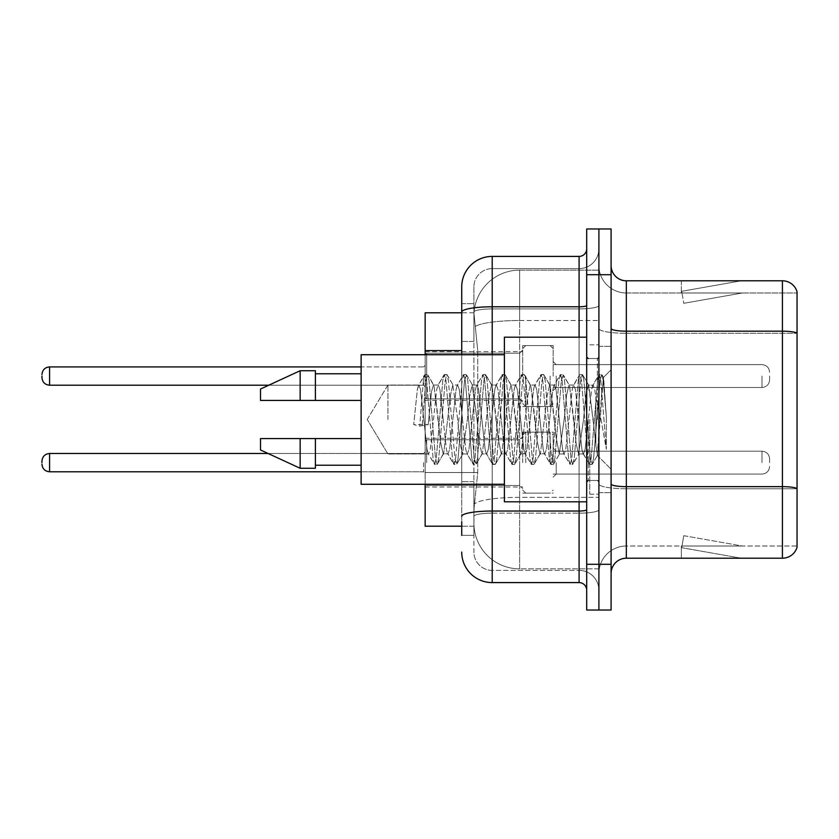 <?xml version="1.0" encoding="UTF-8"?>
<svg xmlns="http://www.w3.org/2000/svg" width="839" height="839" viewBox="0 0 839 839"><rect width="100%" height="100%" fill="white"/><g stroke="black" fill="none" stroke-linecap="round" stroke-linejoin="round"><path stroke-width="0.63" stroke-dasharray="4.2 3.15" d="M522.687 376.061L522.687 345.574L522.687 376.061M425.142 376.061L425.142 351.667L425.142 376.061M522.687 462.635L522.687 432.148L522.687 462.635M425.142 462.635L425.142 438.252L425.142 462.635M553.174 376.061L553.174 345.574L553.174 376.061M553.174 462.635L553.174 432.148L553.174 462.635M598.899 376.061L598.899 387.492L598.899 376.061M598.899 462.635L598.899 451.204L598.899 462.635M461.723 341.442L473.92 341.442L473.92 481.67L473.92 303.655L473.92 341.442L461.723 341.442L461.723 481.67L461.723 312.8L474.014 312.8L473.983 313.429A45.726 45.726 0 0 1 519.645 270.127L598.899 270.127L519.645 270.127L519.645 320.508L519.645 270.127A45.726 45.726 0 0 0 473.983 313.429L474.014 312.8L425.142 312.8L425.142 472.525L477.737 472.525L474.098 507.91L477.737 472.525L477.737 350.587L477.737 472.525L425.142 472.525L425.142 526.2L474.014 526.2L473.92 523.148A45.726 45.726 0 0 0 519.645 568.873L598.899 568.873L598.899 497.317L598.899 568.873L519.645 568.873L519.645 497.317L519.645 568.873A45.726 45.726 0 0 1 473.92 523.148L473.92 513.846L474.014 526.2L461.723 526.2M474.098 507.91L473.92 513.846L474.098 507.91M598.899 270.127L598.899 320.508L598.899 270.127M598.899 497.317L598.899 320.508L598.899 497.317L519.645 497.317A45.726 7.939 180 0 0 474.465 504.029A45.726 7.939 180 0 1 519.645 497.317L598.899 497.317M473.983 313.429L477.737 350.587L473.983 313.429A45.726 45.726 0 0 1 519.645 270.127M425.142 484.281L425.142 354.719L426.663 353.198L426.663 398.924L426.663 353.198L426.663 398.924L426.663 353.198L426.663 398.924L426.663 353.198L426.663 398.924L426.663 353.198L519.645 353.198L519.645 398.924L519.645 353.198L519.645 398.924L519.645 353.198L519.645 398.924L519.645 353.198L522.687 350.146L519.645 353.198L522.687 350.146L519.645 353.198L426.663 353.198L425.142 354.719L426.663 353.198L519.645 353.198L426.663 353.198L425.142 354.719M611.096 419.5L611.096 346.339L611.096 419.5M598.899 419.5L598.899 494.192L598.899 419.5M589.754 419.5L589.754 494.192L589.754 419.5M598.899 497.233L598.899 328.531L598.899 497.233M782.42 558.208L626.334 558.208L626.334 333.293L797.05 333.293L626.334 333.293L626.334 292.989L797.05 292.989L797.05 333.293L797.05 292.989L626.334 292.989L626.334 488.77L797.05 488.77L797.05 333.293L797.05 488.77L626.334 488.77L626.334 546.011A27.435 27.435 0 0 0 598.899 573.446A27.435 27.435 0 0 1 626.334 546.011L797.05 546.011L797.05 291.773A15.238 15.238 0 0 0 782.42 280.792L782.42 558.208A15.238 15.238 0 0 0 797.05 547.227L797.05 497.233L797.05 546.011L626.334 546.011L626.334 280.792A15.238 15.238 0 0 1 611.096 265.554L611.096 328.531L611.096 265.554M611.096 573.446L611.096 328.531L611.096 573.446A15.238 15.238 0 0 1 626.334 558.208M598.899 265.554L598.899 328.531L598.899 265.554A27.435 27.435 0 0 0 626.334 292.989A27.435 27.435 0 0 1 598.899 265.554A27.435 27.435 0 0 0 626.334 292.989M598.899 274.699L598.899 228.974L611.096 228.974L611.096 274.699L598.899 274.699L598.899 228.974L586.702 228.974L586.702 274.699L598.899 274.699L598.899 564.301L598.899 274.699M586.702 274.699L586.702 610.026L598.899 610.026L598.899 564.301L598.899 610.026L611.096 610.026L611.096 274.699M740.208 558.019A12.197 12.197 0 0 0 742.326 558.208L681.362 558.208L742.326 558.208A12.197 12.197 0 0 1 740.208 558.019A12.197 12.197 0 0 0 742.326 558.208A12.197 12.197 0 0 1 740.208 558.019A12.197 12.197 0 0 0 742.326 558.208A12.197 12.197 0 0 1 740.208 558.019L681.667 547.699L740.208 558.019M681.362 546.011L681.362 558.208L681.362 546.011L681.971 546.011L681.667 547.699L681.971 546.011L681.362 546.011L681.362 558.208L681.362 546.011L681.971 546.011L681.667 547.699L681.971 546.011L681.362 546.011L681.362 558.208L681.362 546.011L681.971 546.011L681.667 547.699L681.971 546.011L681.362 546.011M797.05 291.773A15.238 15.238 0 0 0 782.42 280.792L626.334 280.792M742.326 280.792L681.362 280.792L742.326 280.792A12.197 12.197 0 0 0 740.208 280.981A12.197 12.197 0 0 1 742.326 280.792A12.197 12.197 0 0 0 740.208 280.981A12.197 12.197 0 0 1 742.326 280.792A12.197 12.197 0 0 0 740.208 280.981A12.197 12.197 0 0 1 742.326 280.792M742.326 546.011L681.971 546.011L742.326 546.011L681.971 546.011L742.326 546.011L681.971 546.011L742.326 546.011L683.785 535.691L681.971 546.011L683.785 535.691L681.971 546.011L683.785 535.691L681.971 546.011L683.785 535.691L742.326 546.011M681.971 292.989L681.362 292.989L681.971 292.989L681.362 292.989L681.971 292.989L681.362 292.989L681.971 292.989L681.667 291.301L740.208 280.981L681.667 291.301L681.971 292.989L681.667 291.301L740.208 280.981L681.667 291.301L681.971 292.989L681.667 291.301L740.208 280.981L681.667 291.301L681.971 292.989L742.326 292.989L681.971 292.989L742.326 292.989L681.971 292.989L742.326 292.989L681.971 292.989L683.785 303.309L681.971 292.989M681.362 280.792L681.362 292.989L681.362 280.792M742.326 292.989L683.785 303.309L742.326 292.989M461.723 535.345L473.92 535.345L473.92 481.67L473.92 535.345L461.723 535.345L461.723 354.719M461.723 552.104A30.487 30.487 0 0 0 492.21 582.591L492.21 570.394A18.29 18.29 0 0 1 473.92 552.104L473.92 312.087L473.92 552.104A18.29 18.29 0 0 0 492.21 570.394L579.088 570.394L579.088 521.627L579.088 582.591A7.624 7.624 0 0 1 586.702 590.216L586.702 248.784L586.702 590.216M598.899 521.627L598.899 305.469L598.899 521.627M586.702 419.5L586.702 501.806L586.702 419.5M598.899 248.784L598.899 305.469L598.899 248.784A19.811 19.811 0 0 1 579.088 268.606A19.811 19.811 0 0 0 598.899 248.784A19.811 19.811 0 0 1 579.088 268.606L579.088 570.394L492.21 570.394L492.21 513.153L579.088 513.153A19.811 3.44 0 0 0 598.899 509.713A19.811 3.44 0 0 1 579.088 513.153L579.088 268.606L492.21 268.606L579.088 268.606M461.723 303.655L473.92 303.655L461.723 303.655L461.723 516.331A30.487 5.296 180 0 1 492.21 511.035L492.21 256.409A30.487 30.487 0 0 0 461.723 286.896A30.487 30.487 0 0 1 492.21 256.409L579.088 256.409A7.624 7.624 0 0 0 586.702 248.784A7.624 7.624 0 0 1 579.088 256.409L579.088 521.627L579.088 513.153L492.21 513.153L492.21 268.606L492.21 308.909L579.088 308.909A19.811 3.44 0 0 0 598.899 305.469A19.811 3.44 0 0 1 579.088 308.909L492.21 308.909L492.21 521.627L492.21 511.035L579.088 511.035A7.624 1.321 0 0 0 586.702 509.713M492.21 582.591L579.088 582.591M461.723 516.331L461.723 521.627M473.92 286.896L473.92 312.087L473.92 286.896A18.29 18.29 0 0 1 492.21 268.606A18.29 18.29 0 0 0 473.92 286.896A18.29 18.29 0 0 1 492.21 268.606M598.899 590.216A19.811 19.811 0 0 0 579.088 570.394A19.811 19.811 0 0 1 598.899 590.216A19.811 19.811 0 0 0 579.088 570.394M769.615 462.635L769.615 458.828L769.615 462.635M769.615 376.061L769.615 379.868L769.615 376.061M387.922 419.5L387.922 385.049L387.922 419.5M586.702 501.806L504.396 501.806L504.396 337.194L504.396 484.281L504.396 337.194L586.702 337.194M504.396 484.281L361.127 484.281L361.127 354.719L361.127 419.5L361.127 354.719L504.396 354.719M423.81 419.5L420.58 389.663L418.965 385.049L417.35 389.663L413.7 424.597L419.741 426.149L428.215 424.597L413.7 424.597L419.741 426.149L428.215 424.597L413.7 424.597L417.35 389.663L418.451 385.479L424.618 374.907L423.401 380.581L419.741 426.149L423.401 380.581L425.016 374.561L418.451 385.479L418.965 385.049L420.58 389.663L427.03 449.337L428.131 453.521L427.03 449.337L423.81 419.5M443.16 419.5L439.94 389.663L438.325 385.049L437.811 385.479L436.71 389.663L430.26 449.337L428.645 453.951L428.131 453.521L434.298 464.093L433.081 458.419L426.632 380.581L425.016 374.561L427.439 374.561L425.824 380.581L422.164 426.149L425.824 380.581L427.827 374.907L425.016 374.561L426.632 380.581L433.081 458.419L434.696 464.439L428.131 453.521L428.645 453.951L430.26 449.337L436.71 389.663L437.811 385.479L443.978 374.907L442.761 380.581L436.311 458.419L434.696 464.439L437.119 464.439L435.504 458.419L429.044 380.581L427.827 374.907L433.994 385.479L433.48 385.049L431.529 391.561L428.215 424.597L431.529 391.561L433.48 385.049L438.325 385.049L443.978 374.907L442.761 380.581L436.311 458.419L434.696 464.439L437.119 464.439L435.504 458.419L429.044 380.581L427.827 374.907L433.48 385.049L438.325 385.049L439.94 389.663L446.39 449.337L447.491 453.521L446.39 449.337L443.16 419.5M438.325 419.5L433.994 385.479L440.517 441.817L443.191 453.962L440.517 441.817L438.325 419.5M462.52 419.5L459.3 389.663L457.685 385.049L457.171 385.479L456.07 389.663L449.62 449.337L448.005 453.951L447.491 453.521L453.658 464.093L452.441 458.419L445.991 380.581L443.978 374.907L446.788 374.561L445.184 380.581L438.724 458.419L437.119 464.439L443.674 453.521L448.005 453.951L453.658 464.093L452.441 458.419L445.991 380.581L444.376 374.561L446.788 374.561L445.184 380.581L438.724 458.419L437.507 464.093L443.191 453.962L448.005 453.951L449.62 449.337L456.07 389.663L457.171 385.479L463.338 374.907L462.121 380.581L455.661 458.419L453.658 464.093L456.468 464.439L454.864 458.419L448.404 380.581L446.788 374.561L453.333 385.447L447.187 374.907L448.404 380.581L454.864 458.419L456.867 464.093L454.056 464.439L455.661 458.419L462.121 380.581L463.736 374.561L457.171 385.479L457.685 385.049L459.3 389.663L465.75 449.337L466.851 453.521L465.75 449.337L462.52 419.5M457.685 419.5L452.819 385.049L450.48 395.159L443.674 453.521L450.48 395.159L452.819 385.049L457.685 385.049L452.819 385.049L457.685 419.5L460.16 443.999L462.457 453.951L460.16 443.999L457.685 419.5M481.88 419.5L478.649 389.663L477.034 385.049L476.531 385.479L475.43 389.663L468.97 449.337L467.365 453.951L466.851 453.521L473.018 464.093L471.801 458.419L465.341 380.581L463.736 374.561L466.148 374.561L464.533 380.581L458.084 458.419L456.867 464.093L463.013 453.563L456.867 464.093L458.084 458.419L464.533 380.581L466.547 374.907L463.736 374.561L465.341 380.581L471.801 458.419L473.406 464.439L466.851 453.521L467.365 453.951L468.97 449.337L475.43 389.663L476.531 385.479L482.698 374.907L481.471 380.581L475.021 458.419L473.406 464.439L475.828 464.439L474.213 458.419L467.763 380.581L466.547 374.907L472.693 385.437L466.547 374.907L467.763 380.581L474.213 458.419L476.227 464.093L473.406 464.439L475.021 458.419L481.471 380.581L483.086 374.561L476.531 385.479L477.034 385.049L478.649 389.663L485.11 449.337L486.211 453.521L485.11 449.337L481.88 419.5M477.034 419.5L472.137 385.049L469.672 396.165L467.375 419.5L462.457 453.951L467.365 453.951L462.457 453.951L467.375 419.5L469.672 396.165L472.137 385.049L477.034 385.049L472.137 385.049L477.034 419.5L479.006 440.674L481.88 453.951L479.006 440.674L477.034 419.5M501.24 419.5L498.009 389.663L496.394 385.049L495.891 385.479L494.779 389.663L488.329 449.337L486.714 453.951L486.211 453.521L492.367 464.093L491.151 458.419L484.701 380.581L483.086 374.561L485.508 374.561L483.893 380.581L477.443 458.419L476.227 464.093L482.383 453.521L486.714 453.951L492.367 464.093L491.151 458.419L484.701 380.581L483.086 374.561L485.508 374.561L483.893 380.581L477.443 458.419L476.227 464.093L481.88 453.951L486.714 453.951L488.329 449.337L494.779 389.663L495.891 385.479L502.047 374.907L500.831 380.581L494.381 458.419L492.367 464.093L495.188 464.439L493.573 458.419L487.123 380.581L485.508 374.561L492.063 385.479L491.57 385.049L489.168 395.022L482.383 453.521L489.168 395.022L491.57 385.049L496.394 385.049L502.047 374.907L500.831 380.581L494.381 458.419L492.766 464.439L495.188 464.439L493.573 458.419L487.123 380.581L485.907 374.907L491.57 385.049L496.394 385.049L498.009 389.663L504.459 449.337L505.571 453.521L504.459 449.337L501.24 419.5M496.394 419.5L492.063 385.479L498.083 437.864L501.24 453.951L498.083 437.864L496.394 419.5M520.589 419.5L517.369 389.663L515.754 385.049L515.24 385.479L514.139 389.663L507.689 449.337L506.074 453.951L505.571 453.521L511.727 464.093L510.511 458.419L504.061 380.581L502.047 374.907L504.868 374.561L503.253 380.581L496.803 458.419L495.188 464.439L501.743 453.532L506.074 453.951L511.727 464.093L510.511 458.419L504.061 380.581L502.446 374.561L504.868 374.561L503.253 380.581L496.803 458.419L495.587 464.093L501.24 453.951L506.074 453.951L507.689 449.337L514.139 389.663L515.24 385.479L521.407 374.907L520.19 380.581L513.741 458.419L511.727 464.093L514.548 464.439L512.933 458.419L506.483 380.581L504.868 374.561L511.423 385.479L510.92 385.049L508.507 395.138L501.732 453.521L508.507 395.138L510.92 385.049L515.754 385.049L521.407 374.907L520.19 380.581L513.741 458.419L512.126 464.439L514.548 464.439L512.933 458.419L506.483 380.581L505.256 374.907L510.92 385.049L515.754 385.049L517.369 389.663L523.819 449.337L524.92 453.521L523.819 449.337L520.589 419.5M515.754 419.5L511.423 385.479L517.401 437.423L520.6 453.951L517.401 437.423L515.754 419.5M539.949 419.5L536.729 389.663L535.114 385.049L534.6 385.479L533.499 389.663L527.049 449.337L525.434 453.951L524.92 453.521L531.087 464.093L529.87 458.419L523.421 380.581L521.407 374.907L524.228 374.561L522.613 380.581L516.153 458.419L514.548 464.439L521.103 453.521L525.434 453.951L531.087 464.093L529.87 458.419L523.421 380.581L521.806 374.561L524.228 374.561L522.613 380.581L516.153 458.419L514.936 464.093L520.6 453.951L525.434 453.951L527.049 449.337L533.499 389.663L534.6 385.479L540.767 374.907L539.55 380.581L533.101 458.419L531.087 464.093L533.898 464.439L532.293 458.419L525.833 380.581L524.228 374.561L530.772 385.468L530.269 385.049L527.752 396.281L521.103 453.521L527.752 396.281L530.269 385.049L535.114 385.049L540.767 374.907L539.55 380.581L533.101 458.419L531.486 464.439L533.898 464.439L532.293 458.419L525.833 380.581L524.616 374.907L530.269 385.049L535.114 385.049L536.729 389.663L543.179 449.337L544.28 453.521L543.179 449.337L539.949 419.5M535.114 419.5L530.762 385.479L537.065 440.601L539.949 453.951L537.065 440.601L535.114 419.5M559.309 419.5L556.079 389.663L554.474 385.049L553.96 385.479L552.859 389.663L546.409 449.337L544.794 453.951L544.28 453.521L550.447 464.093L549.23 458.419L542.77 380.581L540.767 374.907L543.578 374.561L541.973 380.581L535.513 458.419L533.898 464.439L540.463 453.521L544.794 453.951L550.447 464.093L549.23 458.419L542.77 380.581L541.165 374.561L543.578 374.561L541.973 380.581L535.513 458.419L534.296 464.093L539.949 453.951L544.794 453.951L546.409 449.337L552.859 389.663L553.96 385.479L560.127 374.907L558.91 380.581L552.45 458.419L550.447 464.093L553.258 464.439L551.643 458.419L545.193 380.581L543.578 374.561L550.143 385.479L549.629 385.038L546.923 396.952L540.463 453.521L546.923 396.952L549.629 385.038L554.474 385.049L560.127 374.907L558.91 380.581L552.45 458.419L550.845 464.439L553.258 464.439L551.643 458.419L545.193 380.581L543.976 374.907L549.629 385.038L554.474 385.049L556.079 389.663L562.539 449.337L563.64 453.521L562.539 449.337L559.309 419.5M554.474 419.5L550.143 385.479L556.026 436.689L559.256 453.951L556.026 436.689L554.474 419.5M578.669 419.5L575.439 389.663L573.824 385.049L573.32 385.479L572.219 389.663L565.759 449.337L564.144 453.951L563.64 453.521L569.807 464.093L568.58 458.419L562.13 380.581L560.127 374.907L562.938 374.561L561.322 380.581L554.873 458.419L553.258 464.439L559.802 453.553L553.656 464.093L554.873 458.419L561.322 380.581L563.336 374.907L560.515 374.561L562.13 380.581L568.58 458.419L570.195 464.439L563.64 453.521L564.144 453.951L565.759 449.337L572.219 389.663L573.32 385.479L579.487 374.907L578.26 380.581L571.81 458.419L570.195 464.439L572.618 464.439L571.002 458.419L564.553 380.581L563.336 374.907L569.492 385.479L568.999 385.049L566.577 395.138L564.144 419.5L559.256 453.951L564.144 453.951L559.256 453.951L564.144 419.5L566.577 395.138L568.999 385.049L573.824 385.049L579.487 374.907L578.26 380.581L571.81 458.419L570.195 464.439L572.618 464.439L571.002 458.419L564.553 380.581L563.336 374.907L568.999 385.049L573.824 385.049L575.439 389.663L581.888 449.337L583 453.521L581.888 449.337L578.669 419.5M573.824 419.5L569.492 385.479L576.173 443.821L578.585 453.951L576.173 443.821L573.824 419.5M595.879 397.655L595.858 445.53L593.183 419.5L588.349 385.049L585.842 395.473L583.514 419.5L578.585 453.951L583.504 453.951L589.156 464.093L587.94 458.419L581.49 380.581L579.487 374.907L582.297 374.561L580.682 380.581L574.233 458.419L572.618 464.439L579.151 453.563L573.016 464.093L574.233 458.419L580.682 380.581L582.696 374.907L579.875 374.561L581.49 380.581L587.94 458.419L589.555 464.439L583 453.521L583.504 453.951L585.119 449.337L588.349 419.5L585.119 449.337L583.504 453.951L578.585 453.951L583.514 419.5L585.842 395.473L588.349 385.049L593.183 385.049L591.568 389.663L588.349 419.5L591.568 389.663L592.68 385.479L598.836 374.907L597.62 380.581L591.17 458.419L589.555 464.439L591.977 464.439L590.362 458.419L583.913 380.581L582.696 374.907L588.852 385.479L593.183 385.049L598.836 374.907L597.62 380.581L591.17 458.419L589.555 464.439L591.977 464.439L590.362 458.419L583.913 380.581L582.696 374.907L588.852 385.479L597.232 455.325L601.878 390.439L603.629 377.623L606.335 416.92L606.335 449.274L600.997 419.5L595.879 397.655L595.858 445.53L597.536 455.21L603.367 377.529L606.335 416.92L603.272 380.581L601.657 374.561L600.042 380.581L593.593 458.419L591.977 464.439L593.593 458.419L600.042 380.581L601.657 374.561L603.272 380.581L606.335 416.92L606.335 449.274L600.85 380.581L598.836 374.907L601.657 374.561L599.235 374.561L600.85 380.581L606.335 449.274L600.997 419.5L595.879 397.655L594.799 389.663L593.183 385.049L594.799 389.663L595.879 397.655M361.127 400.444L361.127 373.774L361.127 400.444L315.391 400.444L315.391 373.774L315.391 400.444L361.127 400.444L361.127 373.774L361.127 400.444L315.391 400.444L315.391 370.723L315.391 400.444L300.152 400.444L300.152 370.723L300.152 400.444L260.52 400.444L260.52 389.013L260.52 400.444L315.391 400.444L315.391 370.723L300.152 370.723L300.152 400.444L260.52 400.444L260.52 389.013L300.152 370.723M260.52 438.556L260.52 449.987L300.152 468.277L300.152 438.556L315.391 438.556L315.391 465.226L315.391 438.556L361.127 438.556L361.127 465.226L361.127 438.556L315.391 438.556L315.391 468.277L315.391 438.556L300.152 438.556L300.152 468.277L300.152 438.556L260.52 438.556L260.52 449.987L260.52 438.556L315.391 438.556L315.391 465.226L315.391 438.556L361.127 438.556L361.127 465.226L361.127 438.556M315.391 400.444L300.152 400.444M270.609 438.556L300.152 438.556M300.152 468.277L315.391 468.277L315.391 438.556M519.645 320.508L598.899 320.508L519.645 320.508L519.645 497.317L519.645 320.508A45.726 7.939 180 0 0 475.105 326.644A45.726 7.939 180 0 1 519.645 320.508M473.92 523.148A45.726 45.726 0 0 0 519.645 568.873M461.723 350.587L425.142 350.587M626.334 488.77A27.435 4.761 0 0 1 598.899 483.998A27.435 4.761 0 0 0 626.334 488.77M797.05 488.55A15.238 2.643 180 0 0 782.42 486.651L626.334 486.651A15.238 2.643 0 0 1 611.096 483.998M611.096 328.531A15.238 2.643 0 0 0 626.334 331.174L782.42 331.174A15.238 2.643 180 0 1 797.05 333.083M611.096 564.301L586.702 564.301M598.899 328.531A27.435 4.761 0 0 0 626.334 333.293A27.435 4.761 0 0 1 598.899 328.531M598.899 573.446A27.435 27.435 0 0 1 626.334 546.011M461.723 312.087A30.487 5.296 180 0 1 492.21 306.791L579.088 306.791A7.624 1.321 -0 0 0 586.702 305.469M492.21 354.719L492.21 484.281M579.088 501.806L579.088 337.194M492.21 308.909A18.29 3.178 180 0 0 473.92 312.087A18.29 3.178 180 0 1 492.21 308.909M492.21 513.153A18.29 3.178 180 0 0 473.92 516.331A18.29 3.178 180 0 1 492.21 513.153M492.21 570.394A18.29 18.29 0 0 1 473.92 552.104M473.92 481.67L461.723 481.67L473.92 481.67M426.663 462.635L426.663 439.772L426.663 462.635M423.611 462.635L423.611 471.78L423.611 462.635M49.574 471.78C44.981 471.371 42.443 468.833 41.95 464.156C42.443 468.833 44.981 471.371 49.574 471.78L423.611 471.78L49.574 471.78C44.981 471.371 42.443 468.833 41.95 464.156C42.443 468.833 44.981 471.371 49.574 471.78L423.611 471.78L49.574 471.78L49.574 453.49C44.981 453.899 42.443 456.437 41.95 461.114C42.443 456.437 44.981 453.899 49.574 453.49L423.611 453.49L425.142 451.969M556.226 462.635L556.226 474.066L556.226 462.635M550.122 462.635L550.122 432.148L550.122 462.635M525.738 462.635L525.738 432.148L525.738 462.635M519.645 462.635L519.645 485.498L519.645 462.635M761.99 462.635L761.99 451.204L761.99 462.635M423.611 376.061L423.611 385.206L423.611 376.061M41.95 377.581C42.443 382.259 44.981 384.797 49.574 385.206L423.611 385.206L49.574 385.206C44.981 384.797 42.443 382.259 41.95 377.581C42.443 382.259 44.981 384.797 49.574 385.206L49.574 366.916L49.574 385.206L49.574 366.916L49.574 385.206L49.574 366.916L49.574 376.061L49.574 366.916L423.611 366.916L425.142 365.395L423.611 366.916L425.142 365.395L423.611 366.916L49.574 366.916C44.981 367.325 42.443 369.863 41.95 374.54C42.443 369.863 44.981 367.325 49.574 366.916L361.127 366.916M556.226 376.061L556.226 387.492L556.226 376.061M550.122 376.061L550.122 406.548L550.122 376.061M525.738 376.061L525.738 406.548L525.738 376.061M761.99 376.061L761.99 387.492L761.99 376.061M519.645 376.061L519.645 398.924L519.645 376.061M597.378 419.5L597.378 358.536L597.378 419.5M588.233 419.5L588.233 480.464L588.233 419.5M425.142 351.667L522.687 351.667L425.142 351.667M425.142 438.252L522.687 438.252M522.687 345.574L553.174 345.574L522.687 345.574M522.687 432.148L553.174 432.148M553.174 364.629L598.899 364.629L553.174 364.629M553.174 451.204L598.899 451.204M553.174 474.066L598.899 474.066M553.174 387.492L598.899 387.492L553.174 387.492M522.687 493.122L553.174 493.122M522.687 406.548L553.174 406.548L522.687 406.548M425.142 487.019L522.687 487.019M425.142 400.444L522.687 400.444L425.142 400.444M598.899 346.339L611.096 346.339L598.899 346.339M589.754 494.192L598.899 494.192L589.754 494.192M598.899 358.536L586.702 358.536L598.899 358.536M598.899 480.464L586.702 480.464L598.899 480.464M589.754 344.808L598.899 344.808L589.754 344.808M598.899 492.661L611.096 492.661L598.899 492.661M425.142 441.293L426.663 439.772L519.645 439.772L426.663 439.772L425.142 441.293L426.663 439.772L519.645 439.772L426.663 439.772L425.142 441.293L426.663 439.772L519.645 439.772L522.687 436.72M361.127 471.78L423.611 471.78L425.142 473.301M553.174 477.118L556.226 474.066L761.99 474.066L556.226 474.066L553.174 477.118L556.226 474.066L761.99 474.066L556.226 474.066L553.174 477.118L556.226 474.066L761.99 474.066C766.584 473.657 769.122 471.119 769.615 466.442C769.122 471.119 766.584 473.657 761.99 474.066C766.584 473.657 769.122 471.119 769.615 466.442C769.122 471.119 766.584 473.657 761.99 474.066C766.584 473.657 769.122 471.119 769.615 466.442M522.687 435.2L525.738 432.148L550.122 432.148L525.738 432.148L522.687 435.2L525.738 432.148L550.122 432.148L525.738 432.148L522.687 435.2L525.738 432.148L550.122 432.148L553.174 435.2M425.142 483.977L426.663 485.498L519.645 485.498L426.663 485.498L425.142 483.977L426.663 485.498L519.645 485.498L426.663 485.498L425.142 483.977L426.663 485.498L519.645 485.498L522.687 488.55M553.174 448.152L556.226 451.204L761.99 451.204L556.226 451.204L553.174 448.152L556.226 451.204L761.99 451.204L556.226 451.204L553.174 448.152L556.226 451.204L761.99 451.204C766.584 451.613 769.122 454.151 769.615 458.828C769.122 454.151 766.584 451.613 761.99 451.204C766.584 451.613 769.122 454.151 769.615 458.828C769.122 454.151 766.584 451.613 761.99 451.204C766.584 451.613 769.122 454.151 769.615 458.828M522.687 490.07L525.738 493.122L550.122 493.122L525.738 493.122L522.687 490.07L525.738 493.122L550.122 493.122L525.738 493.122L522.687 490.07L525.738 493.122L550.122 493.122L553.174 490.07M426.663 398.924L425.142 397.403L426.663 398.924L519.645 398.924L522.687 401.975L519.645 398.924L522.687 401.975L519.645 398.924L426.663 398.924L425.142 397.403L426.663 398.924L519.645 398.924L426.663 398.924M556.226 364.629L553.174 361.578L556.226 364.629L761.99 364.629C766.584 365.038 769.122 367.576 769.615 372.254C769.122 367.576 766.584 365.038 761.99 364.629C766.584 365.038 769.122 367.576 769.615 372.254C769.122 367.576 766.584 365.038 761.99 364.629L556.226 364.629L553.174 361.578L556.226 364.629L761.99 364.629L556.226 364.629M550.122 406.548L553.174 403.496L550.122 406.548L553.174 403.496L550.122 406.548L525.738 406.548L522.687 403.496L525.738 406.548L550.122 406.548L525.738 406.548L522.687 403.496L525.738 406.548L550.122 406.548M761.99 387.492C766.584 387.083 769.122 384.545 769.615 379.868C769.122 384.545 766.584 387.083 761.99 387.492C766.584 387.083 769.122 384.545 769.615 379.868C769.122 384.545 766.584 387.083 761.99 387.492L556.226 387.492L553.174 390.544L556.226 387.492L761.99 387.492L556.226 387.492L553.174 390.544L556.226 387.492L761.99 387.492M525.738 345.574L550.122 345.574L553.174 348.625L550.122 345.574L553.174 348.625L550.122 345.574L525.738 345.574L522.687 348.625L525.738 345.574L550.122 345.574L525.738 345.574L522.687 348.625L525.738 345.574M268.784 385.206L423.611 385.206L425.142 386.727L423.611 385.206L425.142 386.727L423.611 385.206L49.574 385.206M49.574 453.49L423.611 453.49L49.574 453.49C44.981 453.899 42.443 456.437 41.95 461.114C42.443 456.437 44.981 453.899 49.574 453.49L268.123 453.49M49.574 366.916C44.981 367.325 42.443 369.863 41.95 374.54M367.22 419.5L387.922 385.049L418.965 385.049L387.922 385.049L367.22 419.5L387.922 453.951L428.645 453.951L387.922 453.951L367.22 419.5M588.233 358.536L597.378 358.536L598.899 357.005L597.378 358.536L588.233 358.536L586.702 357.005M588.233 480.464L597.378 480.464L598.899 481.995L597.378 480.464L588.233 480.464L586.702 481.995M603.367 377.529L611.096 369.8L603.367 377.529M597.232 455.336L611.096 469.2L597.232 455.336M315.391 373.774L361.127 373.774M315.391 465.226L361.127 465.226M597.546 455.22L592.365 464.093L597.546 455.22M603.629 377.623L602.045 374.907L603.629 377.623"/><path stroke-width="1.26" d="M461.723 341.442L461.723 303.655L461.723 312.8L425.142 312.8L425.142 354.719M461.723 526.2L425.142 526.2L425.142 484.281M611.096 573.446A15.238 15.238 0 0 1 626.334 558.208L782.42 558.208L782.42 280.792L626.334 280.792A15.238 15.238 0 0 1 611.096 265.554A15.238 15.238 0 0 0 626.334 280.792L626.334 558.208M598.899 564.301L598.899 610.026L611.096 610.026L611.096 564.301L598.899 564.301L598.899 610.026L586.702 610.026L586.702 564.301L598.899 564.301L598.899 274.699L598.899 564.301M586.702 564.301L586.702 228.974L598.899 228.974L598.899 274.699L598.899 228.974L611.096 228.974L611.096 564.301M797.05 291.773A15.238 15.238 0 0 0 782.42 280.792A15.238 15.238 0 0 1 797.05 291.773L797.05 547.227A15.238 15.238 0 0 1 782.42 558.208M461.723 535.345L461.723 521.627M492.21 484.281L492.21 582.591L579.088 582.591L579.088 501.806M461.723 354.719L461.723 286.896A30.487 30.487 0 0 1 492.21 256.409L579.088 256.409A7.624 7.624 0 0 0 586.702 248.784M461.723 286.896L461.723 303.655M586.702 590.216A7.624 7.624 0 0 0 579.088 582.591M492.21 582.591A30.487 30.487 0 0 1 461.723 552.104M41.95 462.635L41.95 461.114L41.95 462.635M41.95 376.061L41.95 377.581L41.95 376.061M586.702 337.194L504.396 337.194L504.396 501.806L586.702 501.806M504.396 354.719L361.127 354.719L361.127 484.281L504.396 484.281M300.152 400.444L260.52 400.444L260.52 389.013L300.152 370.723L300.152 400.444L361.127 400.444M300.152 370.723L315.391 370.723L315.391 400.444M361.127 438.556L315.391 438.556L315.391 468.277L300.152 468.277L300.152 438.556L260.52 438.556L260.52 449.987L300.152 468.277M260.52 438.556L270.609 438.556M315.391 438.556L300.152 438.556M461.723 350.587L425.142 350.587M797.05 333.083A15.238 2.643 180 0 0 782.42 331.174L626.334 331.174A15.238 2.643 0 0 1 611.096 328.531M797.05 488.55A15.238 2.643 180 0 0 782.42 486.651L626.334 486.651A15.238 2.643 -0 0 1 611.096 483.998M611.096 274.699L586.702 274.699M586.702 509.713A7.624 1.321 0 0 1 579.088 511.035L492.21 511.035A30.487 5.296 180 0 0 461.723 516.331M492.21 256.409L492.21 306.791L579.088 306.791L579.088 256.409M461.723 312.087A30.487 5.296 180 0 1 492.21 306.791L492.21 354.719M579.088 337.194L579.088 306.791A7.624 1.321 0 0 0 586.702 305.469M41.95 461.114C42.443 456.437 44.981 453.899 49.574 453.49L49.574 471.78L361.127 471.78M361.127 366.916L49.574 366.916L49.574 385.206C44.981 384.797 42.443 382.259 41.95 377.581M49.574 453.49L268.123 453.49M49.574 471.78C44.981 471.371 42.443 468.833 41.95 464.156M49.574 385.206L268.784 385.206M49.574 366.916C44.981 367.325 42.443 369.863 41.95 374.54M588.233 358.536L586.702 357.005M315.391 373.774L361.127 373.774M315.391 465.226L361.127 465.226M588.233 480.464L586.702 481.995"/></g></svg>
